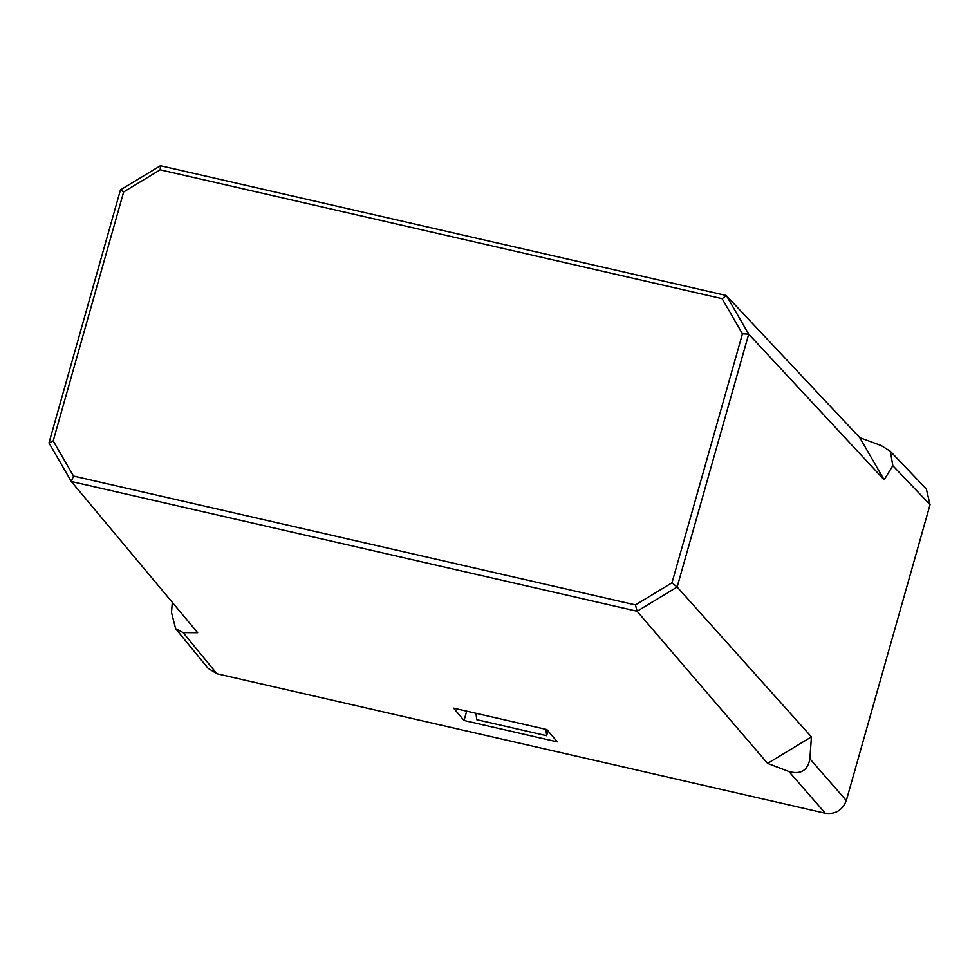 <?xml version="1.0" encoding="UTF-8"?>
<svg xmlns="http://www.w3.org/2000/svg" width="979" height="979" viewBox="0 0 979 979"><rect width="100%" height="100%" fill="white"/><g stroke="black" fill="none" stroke-linecap="round" stroke-linejoin="round"><path stroke-width="1.47" d="M890.364 451.331L926.342 488.998L930.05 504.687L892.824 465.698L890.364 451.331L881.161 445.518L859.782 437.674L726.173 295.462L160.446 165.732L120.466 189.889L48.987 442.912L53.196 440.917L73.523 476.063L71.308 481.497L197.66 632.703L183.159 632.618L216.861 673.723L825.346 813.268L788.915 771.525C800.798 774.744 807.785 770.51 809.878 758.835L811.42 736.881L677.138 587.008L671.986 582.811L742.437 333.827L722.11 298.681L160.189 169.82L123.66 191.933L120.588 190.097M809.878 758.835L846.321 800.565L930.05 504.687M846.321 800.565C842.478 810.245 835.491 814.479 825.346 813.268M216.861 673.723L208.123 668.351L175.62 628.702L183.159 632.618M547.995 730.885L546.637 735.694L476.7 719.663L476.014 713.299M466.689 711.158L464.046 720.483L557.308 741.874L546.869 729.551L453.62 708.16L464.046 720.483M811.42 736.881L767.609 763.412L788.915 771.525M767.609 763.412L637.096 611.251L71.308 481.497L48.987 442.912M859.782 437.674L884.159 479.832L892.824 465.698M884.159 479.832L748.69 334.133L742.437 333.827M172.316 602.379L171.496 612.438L175.62 628.702M160.189 169.82L160.446 165.732M73.523 476.063L635.457 604.924L637.096 611.251L677.138 587.008L748.69 334.133L726.418 295.609L722.11 298.681M546.637 735.694L545.952 729.343M635.457 604.924L671.986 582.811M123.66 191.933L53.196 440.917M71.21 481.338L49.036 442.973"/></g></svg>
